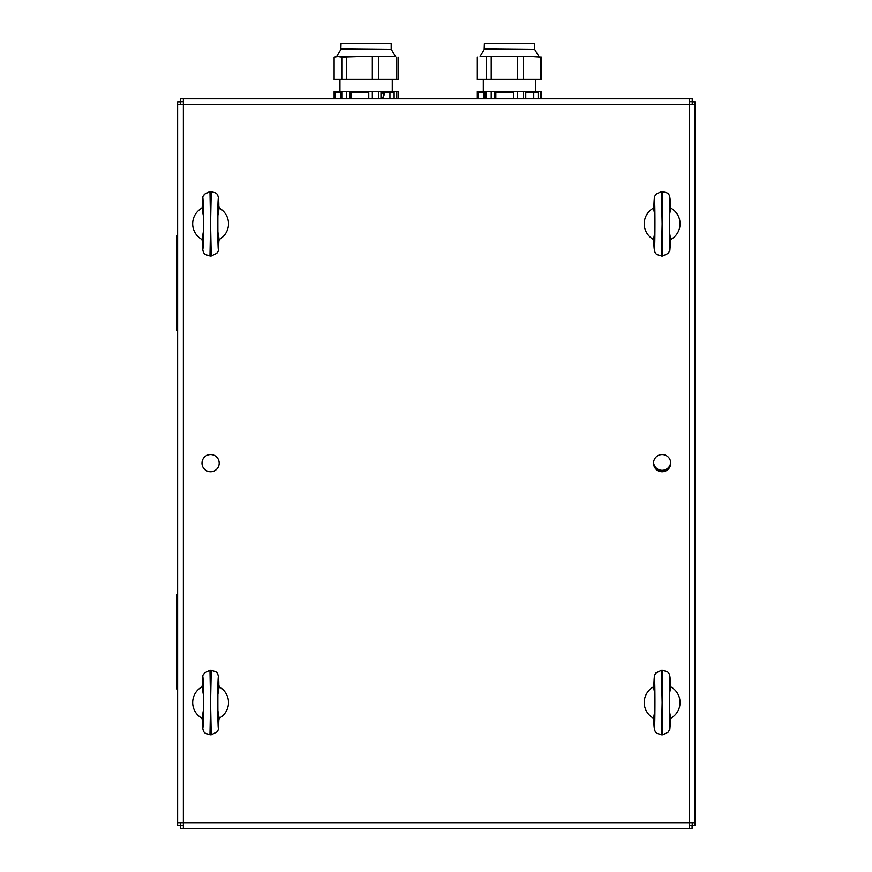 <?xml version="1.0" encoding="UTF-8"?>
<svg xmlns="http://www.w3.org/2000/svg" width="872" height="872" viewBox="0 0 872 872"><rect width="100%" height="100%" fill="white"/><g stroke="black" fill="none" stroke-linecap="round" stroke-linejoin="round"><path stroke-width="1.31" d="M391.201 49.028L391.201 43.6L341.039 43.6L340.843 49.519L391.397 49.519L341.039 49.028M391.397 49.519L395.507 56.506L360.648 56.506L387.146 56.506M341.813 56.996L338.151 56.506L358.207 56.506L341.813 56.996L341.813 79.439L334.14 79.439L334.14 57.007L337.813 56.506L335.415 56.735M395.496 56.506L387.931 56.506M398.101 57.007L398.101 79.439L396.629 79.439L396.629 57.007M396.629 79.439L378.492 79.439L378.492 56.996M360.648 56.506L358.207 56.506M378.492 79.439L346.511 79.439L346.511 56.996M372.333 79.439L372.333 56.996M346.511 79.439L341.813 79.439M383.277 97.74L384.258 93.729L382.645 93.195L384.617 93.195L383.277 97.74M384.149 93.729L382.83 97.74M389.948 98.787L389.948 92.552L380.988 92.552L394.133 92.552L394.133 98.787M380.988 98.787L380.988 92.552M350.075 98.787L350.075 92.552L368.78 92.552L368.78 98.787M368.78 92.552L351.383 92.552L351.383 98.787M335.197 98.787L335.197 92.552L340.756 92.552L340.756 98.787M340.756 92.552L340.69 98.787M346.511 98.787L346.511 91.615L372.333 91.615L372.333 98.787M346.511 91.615L341.813 91.615L341.813 98.787M334.14 98.787L334.14 91.615L341.813 91.615M398.101 98.787L398.101 91.615L396.629 91.615L396.629 98.787M378.492 98.787L378.492 91.615L372.333 91.615M378.492 91.615L396.629 91.615M534.547 49.028L534.547 43.6L484.374 43.6L484.189 49.519L534.743 49.519L484.374 49.028M504.877 56.506L531.124 56.506L480.08 56.506L484.189 49.519M540.487 56.996L532.738 56.506L541.621 56.996L540.487 56.996L540.487 79.439L523.385 79.439L523.385 56.996M503.733 56.506L480.112 56.506M540.487 79.439L541.621 79.439L541.621 56.996M532.738 56.506L531.124 56.506M523.385 79.439L477.311 79.439L477.311 57.007M491.219 79.439L491.219 57.007M517.314 79.439L517.314 56.996M486.293 79.439L486.293 57.007M485.05 96.323L485.05 94.514M485.05 96.836L484.941 93.991M478.543 98.787L478.543 92.552L485.05 92.552L483.938 92.552L483.938 98.787M533.74 98.787L533.74 92.552L525.74 92.552L538.122 92.552L538.122 98.787M525.74 98.787L525.74 92.552M494.816 98.787L494.816 92.552L513.717 92.552L513.717 98.787M513.717 92.552L495.83 92.552L495.83 98.787M485.05 92.552L485.05 98.787M523.385 98.787L523.385 91.615L540.487 91.615L540.487 98.787M523.385 91.615L517.314 91.615L517.314 98.787M491.219 98.787L491.219 91.615L486.293 91.615L486.293 98.787M477.311 98.787L477.311 91.615L486.293 91.615M541.621 98.787L541.621 91.615L540.487 91.615M491.219 91.615L517.314 91.615M203.394 710.266L202.282 716.664A505.357 12.611 90 0 1 202.282 718.419A17.92 17.92 0 0 1 202.282 686.678A505.357 12.611 90 0 1 202.282 688.422L203.394 694.821M217.793 694.821L218.905 688.422A505.357 12.611 -90 0 1 218.905 686.678A17.92 17.92 0 0 1 218.905 718.419A505.357 12.611 -90 0 1 218.905 716.664L217.793 710.266M218.905 688.422L218.818 684.629L219.199 686.831M218.905 716.664L218.818 720.468L219.199 718.266M201.988 718.266L202.369 720.468C203.656 756.743 203.656 648.343 202.369 684.629L202.282 688.422M201.988 686.831L202.369 684.629C203.013 670.23 202.904 677.304 204.288 673.075L209.956 670.296M202.282 716.664L202.369 720.468C202.26 735.63 205.378 732.633 209.967 734.791L210.588 702.549L209.967 670.296L211.22 670.296L210.588 702.549L211.22 734.802L216.899 732.011C218.283 727.793 218.174 734.856 218.828 720.468C217.531 756.743 217.531 648.343 218.818 684.629C218.927 669.456 215.809 672.454 211.22 670.296M203.394 231.505L202.282 237.903A505.357 12.611 90 0 1 202.282 239.658A17.92 17.92 0 0 1 202.282 207.907A505.357 12.611 90 0 1 202.282 209.662L203.394 216.06M217.793 216.06L218.905 209.662A505.357 12.611 -90 0 1 218.905 207.907A17.92 17.92 0 0 1 218.905 239.658A505.357 12.611 -90 0 1 218.905 237.903L217.793 231.505M218.905 209.662L218.818 205.868L219.199 208.059M218.905 237.903L218.818 241.697L219.199 239.495M201.988 239.495L202.369 241.697C203.656 277.983 203.656 169.582 202.369 205.868L202.282 209.662M201.988 208.059L202.369 205.868C203.013 191.469 202.904 198.533 204.288 194.314L209.956 191.535M210.588 223.777L209.967 191.535L211.22 191.535L210.588 223.777L211.231 256.03L209.967 256.03L210.588 223.777M654.927 710.266L653.815 716.664A505.357 12.611 90 0 1 653.815 718.419A17.92 17.92 0 0 1 653.815 686.678A505.357 12.611 90 0 1 653.815 688.422L654.927 694.821M669.325 694.821L670.437 688.422A505.357 12.611 -90 0 1 670.437 686.678A17.92 17.92 0 0 1 670.437 718.419A505.357 12.611 -90 0 1 670.437 716.664L669.325 710.266M670.437 688.422L670.35 684.629L670.721 686.831M670.437 716.664L670.35 720.468L670.721 718.266M653.52 718.266L653.891 720.468C655.188 756.743 655.188 648.343 653.891 684.629L653.815 688.422M653.52 686.831L653.891 684.629C654.545 670.23 654.436 677.304 655.82 673.075L661.488 670.296M661.488 734.791L662.121 702.549L661.499 670.296L662.753 670.296L662.121 702.549L662.753 734.802L668.432 732.011C669.816 727.793 669.707 734.856 670.361 720.468C669.053 756.743 669.053 648.343 670.35 684.629C670.459 669.456 667.342 672.454 662.753 670.296M654.927 231.505L653.815 237.903A505.357 12.611 90 0 1 653.815 239.658A17.92 17.92 0 0 1 653.815 207.907A505.357 12.611 90 0 1 653.815 209.662L654.927 216.06M669.325 216.06L670.437 209.662A505.357 12.611 -90 0 1 670.437 207.907A17.92 17.92 0 0 1 670.437 239.658A505.357 12.611 -90 0 1 670.437 237.903L669.325 231.505M670.437 209.662L670.35 205.868L670.721 208.059M670.437 237.903L670.35 241.697L670.721 239.495M653.52 239.495L653.891 241.697C655.188 277.983 655.188 169.582 653.891 205.868L653.815 209.662M653.52 208.059L653.891 205.868C654.545 191.469 654.436 198.533 655.82 194.314L661.488 191.535M662.121 223.777L661.499 191.535L662.753 191.535L662.121 223.777L662.764 256.03L661.499 256.03L662.121 223.777M661.488 256.03L661.499 256.03C656.91 253.872 653.793 256.869 653.891 241.697L653.815 237.903M177.626 688.924L176.907 688.924L176.907 594.322L177.626 594.322M177.626 330.575L176.907 330.575L176.907 235.963L177.626 235.963M180.493 104.52L180.493 101.795L177.626 101.795L177.626 825.533L180.493 825.533L180.493 822.667M689.36 101.653L692.226 101.653L692.226 98.787L180.635 98.787L180.635 101.653L183.36 101.653M183.36 825.533L180.635 825.533L180.635 828.4L692.085 828.4L692.085 825.533L689.36 825.533M692.226 822.667L692.226 825.533L695.093 825.533L695.093 101.795L692.226 101.795L692.226 104.52M177.626 822.667L183.36 822.667L183.36 828.4M695.093 822.667L689.36 822.667L689.36 104.52L183.36 104.52L183.36 822.667L689.36 822.667L689.36 828.4M183.36 98.787L183.36 104.52L177.626 104.52M653.52 463.163A8.6 8.6 0 0 1 661.761 454.574A8.6 8.6 0 0 1 670.699 462.433A8.6 8.6 0 0 1 662.491 471.752A8.6 8.6 0 0 1 653.52 463.163M201.988 463.163A8.6 8.6 0 0 1 214.894 455.718A8.6 8.6 0 0 1 214.894 470.608A8.6 8.6 0 0 1 201.988 463.163M689.36 98.787L689.36 104.52L695.093 104.52M670.699 462.433A8.6 8.6 0 0 1 662.142 470.335A8.6 8.6 0 0 1 653.553 462.465M183.36 104.095L182.64 104.52M211.22 256.03L216.899 253.251C218.283 249.032 218.174 256.096 218.828 241.697C217.531 277.983 217.531 169.582 218.818 205.868C218.927 190.696 215.809 193.693 211.22 191.535M202.282 237.903L202.369 241.697C202.26 256.869 205.378 253.872 209.967 256.03M653.815 716.664L653.891 720.468C653.793 735.63 656.91 732.633 661.499 734.791M662.753 256.03L668.432 253.251C669.816 249.032 669.707 256.096 670.361 241.697C669.053 277.983 669.053 169.582 670.35 205.868C670.459 190.696 667.342 193.693 662.753 191.535M177.626 602.923L176.907 602.923M176.907 680.324L177.626 680.324M177.626 244.563L176.907 244.563M176.907 321.975L177.626 321.975M336.734 56.506L340.843 49.519M392.28 91.615L392.28 79.439M339.96 91.615L339.96 79.439M538.852 56.506L534.743 49.519M535.626 91.615L535.626 79.439M483.306 91.615L483.306 79.439M218.164 679.059L218.207 678.798C217.771 678.263 217.51 718.583 218.207 726.267L218.164 726.016M203.023 726.027L202.98 726.289C203.416 726.834 203.677 686.493 202.98 678.819L203.023 679.081M209.967 734.802L211.22 734.802M218.164 200.298L218.207 200.037C217.771 199.492 217.51 239.811 218.207 247.506L218.164 247.245M203.023 247.267L202.98 247.528C203.416 248.073 203.677 207.732 202.98 200.059L203.023 200.32M669.696 679.059L669.74 678.798C669.304 678.263 669.042 718.583 669.74 726.267L669.696 726.016M654.556 726.027L654.512 726.289C654.948 726.834 655.21 686.493 654.512 678.819L654.556 679.081M661.499 734.802L662.753 734.802M669.696 200.298L669.74 200.037C669.304 199.492 669.042 239.811 669.74 247.506L669.696 247.245M654.556 247.267L654.512 247.528C654.948 248.073 655.21 207.732 654.512 200.059L654.556 200.32"/></g></svg>

